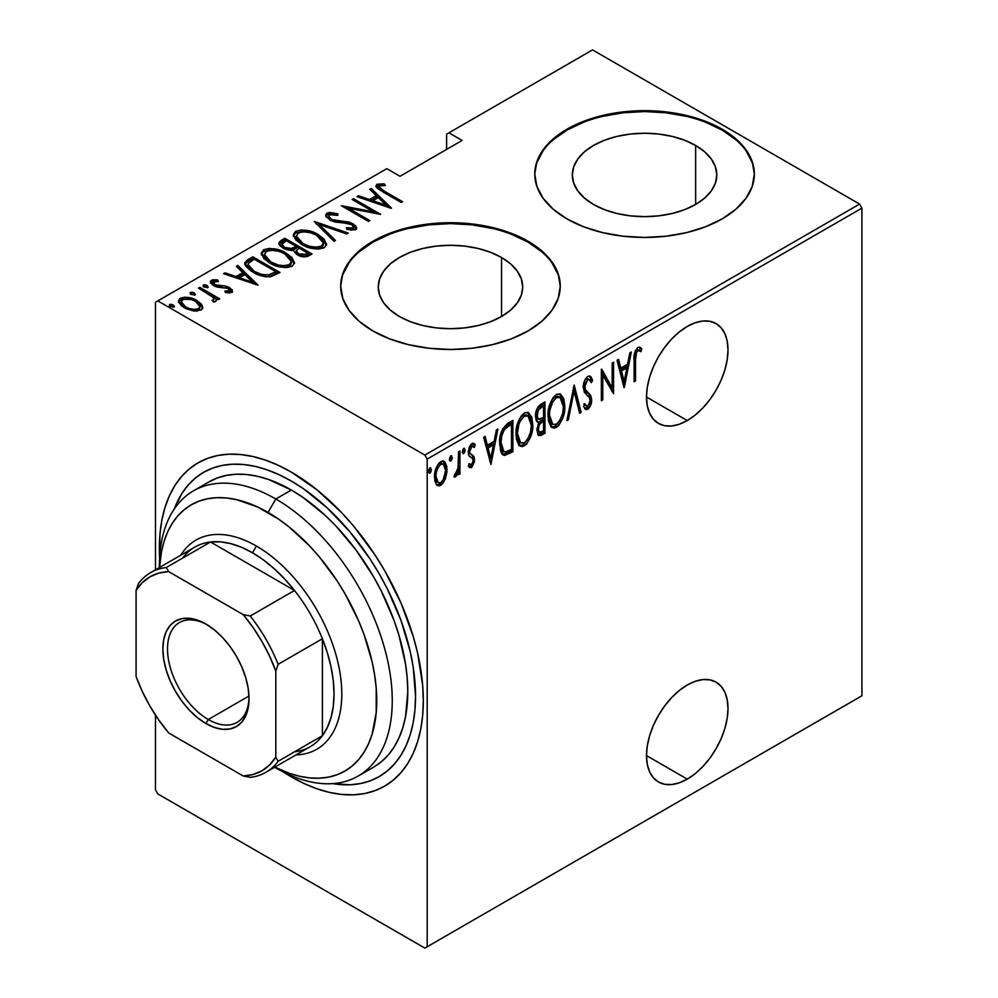 <?xml version="1.0" encoding="UTF-8"?>
<svg xmlns="http://www.w3.org/2000/svg" width="998" height="998" viewBox="0 0 998 998"><rect width="100%" height="100%" fill="white"/><g stroke="black" fill="none" stroke-linecap="round" stroke-linejoin="round"><path stroke-width="1.5" d="M687.26 779.126A57.635 33.283 -60 0 1 658.443 781.983A57.635 33.283 -60 0 1 649.598 735.8A57.635 33.283 -60 0 1 687.26 685.002L679.301 690.504L671.654 697.59L664.618 706.01L658.43 715.429L653.366 725.484L649.598 735.8L647.278 745.968L646.504 755.598L687.26 779.126L695.207 773.637L702.854 766.539L709.902 758.118L716.077 748.7L721.142 738.645L724.91 728.34L727.23 718.173L728.016 708.53L727.23 699.81L724.91 692.313L721.142 686.35L716.077 682.145L709.902 679.863L702.854 679.588L695.207 681.322L687.26 685.002A57.635 33.283 -60 0 1 716.077 682.145A57.635 33.283 -60 0 1 724.91 728.34A57.635 33.283 -60 0 1 687.26 779.126L646.504 755.598L647.278 764.331L649.598 771.816L653.366 777.779L658.43 781.983L664.618 784.266L671.654 784.553L679.301 782.819L687.26 779.126M687.26 420.557A57.635 33.283 -60 0 1 658.443 423.414A57.635 33.283 -60 0 1 649.598 377.232A57.635 33.283 -60 0 1 687.26 326.446L679.301 331.935L671.654 339.021L664.618 347.441L658.43 356.86L653.366 366.915L649.598 377.232L647.278 387.399L646.504 397.029L687.26 420.557L695.207 415.068L702.854 407.97L709.902 399.562L716.077 390.143L721.142 380.088L724.91 369.771L727.23 359.604L728.016 349.974L727.23 341.241L724.91 333.756L721.142 327.793L716.077 323.589L709.902 321.294L702.854 321.019L695.207 322.753L687.26 326.446A57.635 33.283 -60 0 1 716.077 323.589A57.635 33.283 -60 0 1 724.91 369.771A57.635 33.283 -60 0 1 687.26 420.557L646.504 397.029L647.278 405.762L649.598 413.247L653.366 419.21L658.43 423.414L664.618 425.709L671.654 425.984L679.301 424.25L687.26 420.557M501.557 257.509A72.243 41.704 180 0 1 522.715 287A72.243 41.704 180 0 1 478.129 325.535A72.243 41.704 180 0 1 399.4 316.491L390.418 310.166L383.743 302.955L379.627 295.134L378.242 287L379.627 278.866L383.743 271.032L390.418 263.821L399.4 257.509L410.34 252.319L422.84 248.465L436.388 246.094L450.485 245.296L464.569 246.094L478.129 248.465L490.617 252.319L501.557 257.509L510.552 263.821L517.226 271.032L521.33 278.866L522.715 287L521.33 295.134L517.226 302.955L510.552 310.166L501.557 316.491L501.557 257.509L501.557 316.491L490.617 321.68L478.129 325.535L464.569 327.905L450.485 328.704L436.388 327.905L422.84 325.535L410.34 321.68L399.4 316.491A72.243 41.704 180 0 1 378.242 287A72.243 41.704 180 0 1 422.84 248.465A72.243 41.704 180 0 1 501.557 257.509M695.643 145.458A72.243 41.704 180 0 1 716.801 174.949A72.243 41.704 180 0 1 672.203 213.485A72.243 41.704 180 0 1 593.473 204.44L584.491 198.115L577.817 190.905L573.713 183.083L572.316 174.949L573.713 166.816L577.817 158.981L584.491 151.771L593.473 145.458L604.426 140.269L616.914 136.414L630.462 134.044L644.558 133.245L658.655 134.044L672.203 136.414L684.69 140.269L695.643 145.458L704.625 151.771L711.3 158.981L715.416 166.816L716.801 174.949L715.416 183.083L711.3 190.905L704.625 198.115L695.643 204.44L695.643 145.458L695.643 204.44L684.69 209.63L672.203 213.485L658.655 215.855L644.558 216.653L630.462 215.855L616.914 213.485L604.426 209.63L593.473 204.44A72.243 41.704 180 0 1 572.316 174.949A72.243 41.704 180 0 1 616.914 136.414A72.243 41.704 180 0 1 695.643 145.458M754.338 174.5A109.792 63.385 0 0 0 722.19 130.127L722.19 129.229A109.792 63.385 180 0 1 754.351 174.051A109.792 63.385 180 0 1 686.574 232.609A109.792 63.385 180 0 1 566.926 218.874L583.568 226.758L602.543 232.609L623.139 236.214L644.558 237.437L665.978 236.214L686.574 232.609L705.549 226.758L722.19 218.874L735.838 209.268L745.993 198.303L752.243 186.414L754.351 174.051L752.243 161.688L745.993 149.8L735.838 138.834L722.19 129.229L705.549 121.344L686.574 115.494L665.978 111.888L644.558 110.666L623.139 111.888L602.543 115.494L583.568 121.344L566.926 129.229L553.279 138.834L543.124 149.8L536.887 161.688L534.766 174.051L536.887 186.414L543.124 198.303L553.279 209.268L566.926 218.874A109.792 63.385 180 0 1 534.766 174.051A109.792 63.385 180 0 1 602.543 115.494A109.792 63.385 180 0 1 722.19 129.229L722.19 130.127A109.792 63.385 0 0 0 602.904 116.304A109.792 63.385 0 0 0 534.778 174.5M560.265 286.551A109.792 63.385 0 0 0 528.117 242.177L528.117 241.279A109.792 63.385 180 0 1 560.265 286.102A109.792 63.385 180 0 1 492.488 344.659A109.792 63.385 180 0 1 372.853 330.924L389.482 338.809L408.469 344.659L429.065 348.265L450.485 349.487L471.904 348.265L492.488 344.659L511.475 338.809L528.117 330.924L541.764 321.319L551.906 310.353L558.156 298.464L560.265 286.102L558.156 273.739L551.906 261.85L541.764 250.885L528.117 241.279L511.475 233.395L492.488 227.544L471.904 223.939L450.485 222.716L429.065 223.939L408.469 227.544L389.482 233.395L372.853 241.279L359.193 250.885L349.051 261.85L342.801 273.739L340.692 286.102L342.801 298.464L349.051 310.353L359.193 321.319L372.853 330.924A109.792 63.385 180 0 1 340.692 286.102A109.792 63.385 180 0 1 408.469 227.544A109.792 63.385 180 0 1 528.117 241.279L528.117 242.177A109.792 63.385 0 0 0 408.831 228.355A109.792 63.385 0 0 0 340.692 286.551M291.341 481.073A175.66 101.422 60 0 1 406.086 635.863A175.66 101.422 60 0 1 379.165 776.619A175.66 101.422 60 0 1 332.746 783.63L349.886 784.79L360.34 783.592L370.133 780.86L379.165 776.619L387.349 770.918L394.609 763.807L400.884 755.349L406.086 745.631L410.203 734.753L413.16 722.814L414.943 709.915L415.542 696.205L413.16 666.851L410.203 651.482L400.884 620.132L387.349 588.945L379.165 573.788L370.133 559.117L349.886 531.809L327.394 508.057L303.517 488.795L291.341 481.073L279.166 474.736L267.102 469.833L255.276 466.428L243.799 464.544L232.784 464.195L222.329 465.405L212.537 468.137L203.505 472.366L195.321 478.079L188.061 485.19L181.798 493.636L174.238 509.067A175.66 101.422 60 0 1 203.505 472.366A175.66 101.422 60 0 1 291.341 481.073M155.476 302.232L155.476 569.821L155.476 302.232L386.825 168.674L400.023 176.297L462.124 140.431L448.925 132.821L592.55 49.9L859.602 204.079L424.861 455.076L157.809 300.897L424.861 455.076L427.194 459.105L861.923 208.12L861.923 695.768L427.194 946.753L427.194 459.105L427.194 946.753L424.861 948.1L859.602 697.103L424.861 948.1L157.809 793.921L424.861 948.1L861.923 695.768L859.602 697.103L861.923 695.768L861.923 208.12L427.194 459.105L424.861 455.076L859.602 204.079L861.923 208.12L859.602 204.079L592.55 49.9L448.925 132.821L462.124 140.431L400.023 176.297L386.825 168.674L155.476 302.232M155.476 715.129L155.476 789.88L155.476 715.129M445.382 478.89L446.954 471.967L446.73 466.191L444.871 462.012L442.388 461.026L439.157 462.897L436.326 467.6L434.579 475.098L434.879 481.024L436.55 484.741L439.32 485.901L442.239 484.217L445.382 478.89L444.098 478.154L445.382 478.89L447.042 469.796L444.048 461.35L440.767 461.625C436.301 466.054 434.217 471.193 434.504 477.044L436.163 484.23L437.536 485.589L440.767 485.352L445.382 478.89M459.941 450.959L458.544 451.757L457.97 469.172L456.797 472.59L454.814 474.025L454.315 477.044L456.523 475.859L458.544 471.318L458.544 474.686L459.941 473.888L459.941 450.959L458.544 451.757L458.257 467.501L454.015 476.919L455.387 476.907L458.544 471.318L458.544 474.686L459.941 473.888L459.941 450.959M473.314 443.324L475.26 444.809L474.162 443.599L471.817 443.698L468.299 452.356L468.86 455.575L472.765 458.905L473.177 460.739L471.493 464.794L469.272 463.671L468.299 466.203L469.671 467.625L471.73 467.463L474.424 461.825L474.013 456.61L470.27 453.616L469.684 451.433L470.869 447.453L472.665 446.268L474.3 447.491L475.26 444.809L472.94 443.312L470.919 444.409L469.048 447.765L468.424 454.078L469.272 456.248L472.603 458.656L473.152 461.251L471.917 464.457L470.744 464.943L469.272 463.671L468.299 466.203L469.559 467.551L471.455 467.638L468.923 466.989M507.882 423.277L502.481 429.14L499.823 439.432L500.584 450.996L502.019 453.953L504.501 455.475L512.885 451.77L512.885 420.395L507.882 423.277C501.732 428.766 498.988 435.452 499.649 443.324L503.254 455.063L504.501 455.475L512.885 451.77L512.885 420.395L507.882 423.277M544.933 401.882L538.221 406.648L536.113 411.513L535.527 416.228L536.2 420.383L538.72 422.404L536.936 429.202L537.947 434.829L540.704 435.59L544.933 433.257L544.933 401.882L540.617 404.377C536.999 407.658 535.302 411.613 535.527 416.228L537.485 422.029L538.72 422.404L536.924 430.113L538.745 435.627L544.933 433.257L544.933 401.882M574.187 384.991L566.876 420.595L568.398 419.709L574.025 391.141L579.638 413.222L581.16 412.349L574.187 384.991L566.876 420.595L568.398 419.709L574.025 391.141L579.638 413.222L581.16 412.349L574.187 384.991M612.161 363.072L612.161 387.748L601.37 369.31L601.37 400.685L602.755 399.874L602.755 375.148L613.558 393.636L613.558 362.262L612.161 363.072L612.161 387.748L601.682 369.123L601.37 400.685L602.755 399.874L602.755 375.148L613.558 393.636L613.558 362.262L612.161 363.072M635.501 360.103L636.499 352.244L638.333 350.51L640.928 351.695L641.776 348.789L640.18 347.341L637.872 347.416L634.815 352.119L634.104 381.772L635.501 380.974L635.501 360.103L634.117 359.292L635.501 360.103C634.928 356.897 635.676 353.766 637.772 350.697L639.855 350.972L637.285 349.637L640.928 351.695L641.776 348.789L640.254 347.379L637.872 347.416C634.541 351.533 633.293 355.924 634.104 360.59L634.104 381.772L635.501 380.974L635.501 360.103M624.349 387.411L631.322 352.007L629.8 352.893L627.567 364.233L620.793 368.15L618.56 359.38L617.038 360.253L624.012 387.611L631.322 352.007L629.8 352.893L627.567 364.233L620.793 368.15L618.56 359.38L617.038 360.253L624.349 387.411M587.81 376.333L584.878 380.038L583.269 386.762L584.317 392.289L589.169 397.279L590.155 399.699L589.718 403.566L588.496 405.6L586.812 406.211L584.903 403.753L583.593 406.436L586.225 409.642L589.618 407.409L591.178 403.529L591.565 398.589L590.454 395.108L585.215 389.445L585.028 383.856L587.772 379.564L589.656 379.789L591.29 382.758L592.65 380.388L591.053 376.982L589.706 375.996L587.81 376.333C584.591 379.539 583.069 383.244 583.244 387.449L587.011 395.395L589.169 397.279L590.217 400.734L587.934 406.024L586.525 406.086L584.903 403.753L583.593 406.436L585.689 409.442L587.76 409.342C590.542 406.573 591.814 403.392 591.614 399.799L590.716 395.532L585.215 389.445L584.641 386.688L587.772 379.564L589.307 379.527L591.29 382.758L592.65 380.388L590.18 376.196L587.81 376.333M564.793 405.974L563.833 398.813L560.464 394.073L556.959 394.173L553.204 397.478L549.811 404.589L548.164 413.11L548.463 420.782L550.946 426.657L554.302 428.154L558.73 425.522L562.585 418.649L564.381 411.413L564.793 405.974L563.346 405.138L564.793 405.974L560.639 394.16L556.397 394.459C550.372 400.709 547.603 407.82 548.064 415.779L552.181 427.693L556.535 427.369C562.51 421.056 565.255 413.921 564.793 405.974M532.745 424.474L531.784 417.314L528.416 412.573L524.911 412.673L521.168 415.979L517.762 423.09L516.116 431.61L516.415 439.282L518.898 445.158L522.253 446.655L526.682 444.035L530.537 437.149L532.333 429.926L532.745 424.474L531.298 423.639L532.745 424.474L528.591 412.661L524.349 412.96C518.336 419.21 515.554 426.321 516.016 434.28L520.133 446.193L524.486 445.869C530.462 439.557 533.206 432.421 532.745 424.474M490.941 464.432L497.902 429.04L496.393 429.913L494.16 441.253L487.373 445.17L485.14 436.4L483.618 437.286L490.941 464.432L497.902 429.04L496.393 429.913L494.16 441.253L487.373 445.17L485.14 436.4L483.618 437.286L490.941 464.432M463.546 448.501L465.155 450.16L463.771 448.339L462.373 451.757L463.771 453.579L462.511 452.855L463.771 453.579L465.155 450.16L463.945 448.264L462.685 449.961L462.448 452.556L463.409 453.703L464.856 451.957L465.155 450.16L463.608 449.262L462.211 452.68M450.659 455.949L452.269 457.595L450.884 455.787L449.487 459.205L450.884 461.014L449.624 460.29L450.884 461.014L452.269 457.595L451.059 455.712L449.786 457.396L449.549 460.003L450.522 461.138L451.969 459.404L452.269 457.595L450.722 456.697L449.325 460.115M428.604 472.054L429.751 467.975L431.373 469.659L429.976 467.85L428.579 471.268L429.976 473.077L428.728 472.353L429.976 473.077L431.373 469.659L430.163 467.775L428.891 469.472L428.653 472.066L429.801 473.164L431.074 471.468L431.373 469.659L429.814 468.761L428.429 472.191M446.605 134.156L446.605 149.401L446.605 134.156L448.925 132.821L446.605 134.156M178.63 301.87L180.364 300.024L180.364 298.227L178.492 300.922L184.318 307.746L193.038 310.865L200.91 310.091L202.744 307.409L201.347 304.128L196.856 300.51L191.242 298.115L184.53 297.154L179.603 298.739L178.592 301.708L181.349 305.675L186.239 308.756L194.061 311.014L201.272 309.867L202.681 307.933L202.232 305.538L202.606 308.257M199.874 287.362L198.477 288.173L212.699 297.042L213.896 299.088L212.15 300.373L213.472 302.057L216.304 300.797L215.406 297.94L218.337 299.637L219.722 298.826L199.874 287.362L199.874 288.971L199.874 287.362L198.477 288.173L211.676 296.119C213.609 297.354 214.158 298.676 213.335 300.111L212.15 300.373L213.472 302.057L215.531 301.658L216.404 300.223L215.406 297.94L218.337 299.637L219.722 298.826L199.874 287.362M231.586 292.377L232.509 291.154L232.122 289.819L228.692 287.137L224.725 285.915L217.215 285.64L213.971 284.106L213.447 282.035L218.425 281.486L217.539 279.864L212.761 279.789L210.466 281.286L211.95 284.492L215.319 286.476L228.205 288.434L229.39 290.805L224.887 291.029L225.61 292.576L230.239 292.801L232.522 291.004L229.503 287.574L225.885 286.127L214.907 284.792L213.884 281.686L218.425 281.486L217.539 279.864L211.414 280.301L210.353 281.873L213.622 285.653L217.252 287.1L228.205 288.434L229.203 290.942L224.887 291.029L225.61 292.576L231.586 292.377M247.816 259.68L244.797 262.748L245.795 266.241L250.71 270.77L258.682 274.887L264.37 276.521L270.009 276.833L279.989 272.479L252.818 256.798L247.816 259.68L247.816 261.476L252.818 258.594L252.818 256.798L247.816 259.68L244.722 263.397L252.831 272.08C257.634 275.311 263.572 276.87 270.633 276.758L279.989 272.479L252.818 256.798L252.818 258.594L254.053 259.305L252.818 258.594L247.816 261.476L247.816 259.68M284.867 238.297L278.916 242.614L279.976 245.658L283.17 248.178L287.773 250.061L293.312 250.348L296.543 254.265L302.918 256.785L307.234 256.548L312.037 253.979L284.867 238.297L284.867 240.081L286.102 240.805L284.867 240.081L284.867 238.297L280.55 240.78L278.854 243.163L283.17 248.178L293.312 250.348L297.292 254.715C300.972 257.11 304.864 257.447 308.993 255.738L312.037 253.979L284.867 238.297M314.133 221.394L333.981 241.304L335.503 240.431L319.185 224.525L346.743 233.944L348.265 233.07L314.133 221.394L333.981 241.304L335.503 240.431L319.185 224.525L346.743 233.944L348.265 233.07L314.133 221.394M352.094 199.475L373.464 211.813L341.304 205.713L368.474 221.394L369.859 220.595L348.452 208.233L380.662 214.358L353.492 198.677L352.094 199.475L373.464 211.813L341.304 205.713L368.474 221.394L369.859 220.595L348.452 208.233L380.662 214.358L353.492 198.677L352.094 199.475M384.529 191.254L379.228 187.038L380.463 185.64L385.39 185.491L384.143 183.794L376.782 184.443L376.021 186.352L377.556 188.46L401.208 202.494L402.606 201.696L384.529 191.254L384.529 192.863L384.529 191.254C380.899 189.82 379.315 188.036 379.789 185.902L385.39 185.491L384.143 183.794L377.119 184.231L375.959 185.865L382.87 191.903L401.208 202.494L402.606 201.696L384.529 191.254M391.466 208.12L371.256 188.422L369.734 189.296L376.221 195.608L369.435 199.525L358.494 195.783L356.972 196.668L391.116 208.333L371.256 188.422L369.734 189.296L376.221 195.608L369.435 199.525L358.494 195.783L356.972 196.668L391.466 208.12M352.98 225.523L353.067 223.777L348.04 221.905L348.04 223.352L348.04 221.905L341.728 221.282L341.728 222.866L341.728 221.282L334.517 220.446L334.517 221.855L334.517 220.446L331.274 219.236L331.274 220.745L331.274 219.236L328.816 216.304L329.802 214.757L337.848 215.343L337.835 213.772L337.835 215.343L337.835 213.772L327.045 213.135L325.747 214.882L326.259 216.778L331.124 220.683L335.627 222.117L348.489 223.427L352.818 225.361L353.217 227.769L350.56 228.38L346.443 227.681L346.805 229.403L355.126 229.877L356.673 228.155L355.662 225.76L349.425 222.242L331.997 219.61L329.34 217.626L329.178 215.269L331.748 214.308L337.848 215.343L337.835 213.772L329.602 212.424L327.045 213.135L327.045 214.932L331.024 214.183M318.187 234.605L310.565 231.299L301.396 229.902L295.633 231.274L293.312 234.617L295.82 239.919L301.596 244.335L309.28 247.691L318.537 249.101L324.338 247.691L326.571 244.31L323.976 239.021L318.187 234.605L318.187 236.277L318.187 234.605C311.526 230.251 304.003 229.128 295.633 231.274L293.312 234.717L301.596 244.335C308.32 248.764 315.892 249.887 324.338 247.691L326.571 244.186L318.187 234.605M286.139 253.105L278.517 249.799L269.348 248.402L263.597 249.774L261.264 253.118L263.771 258.42L269.547 262.836L277.232 266.192L286.488 267.601L292.289 266.192L294.522 262.811L291.927 257.521L286.139 253.105L286.139 254.777L286.139 253.105C279.477 248.752 271.967 247.641 263.597 249.774L261.264 253.218L269.547 262.836C276.271 267.264 283.844 268.387 292.289 266.192L294.522 262.699L286.139 253.105M258.045 285.154L237.836 265.443L236.326 266.316L242.801 272.641L236.015 276.558L225.074 272.816L223.564 273.689L258.045 285.154L237.836 265.443L236.326 266.316L242.801 272.641L236.015 276.558L225.074 272.816L223.564 273.689L258.045 285.154M203.355 286.75L207.01 287.249L207.01 285.453L203.355 284.954L203.355 286.389L203.355 284.954L204.228 287.062L207.883 287.561L207.01 285.453L205.301 284.817L203.355 284.954L203.118 286.077L207.459 287.736L208.283 287.025L207.01 285.453L207.634 287.673M190.468 294.185L194.123 294.684L194.123 292.901L190.468 292.389L190.468 293.836L190.468 292.389L191.342 294.51L194.997 295.009L194.123 292.901L192.402 292.252L190.468 292.389L190.231 293.512L194.573 295.171L195.396 294.472L194.123 292.901L194.747 295.121M169.56 306.249L173.228 306.76L173.228 304.964L169.56 304.465L169.56 305.899L169.56 304.465L170.433 306.573L174.089 307.072L173.228 304.964L171.506 304.328L169.56 304.465L169.323 305.588L173.664 307.234L174.5 306.536L173.228 304.964L173.839 307.184M157.809 793.921L155.476 789.88L157.809 793.921M541.764 251.783L528.117 242.177L511.475 234.293M492.488 228.442L471.904 224.837L450.485 223.614L429.065 224.837L408.469 228.442M389.482 234.293L372.853 242.177L359.193 251.783M349.051 262.736L342.801 274.637M558.156 274.637L551.906 262.736M735.838 139.732L722.19 130.127L705.549 122.243M686.574 116.392L665.978 112.786L644.558 111.564L623.139 112.786L602.543 116.392M583.568 122.243L566.926 130.127L553.279 139.732M543.124 150.686L536.887 162.587M752.243 162.587L745.993 150.686M376.196 186.826L377.119 184.231L377.119 186.027L382.883 185.441M384.143 185.453L384.143 183.794L384.143 185.453M380.388 190.418L379.203 188.585L379.789 185.902M380.7 190.655L379.228 188.422M383.244 185.478L378.679 185.478L376.109 187M378.679 185.478L377.843 185.703M358.494 197.18L358.494 195.783L358.494 197.18M369.435 200.922L369.435 199.525L369.435 200.922M369.871 201.072L376.221 197.404L376.221 195.608L376.221 197.404L369.871 201.072M370.894 190.418L371.256 188.422L371.256 190.206L389.133 207.646L370.894 190.418M386.051 205.201L372.928 200.723L372.928 202.12L372.928 200.723L378.292 197.629L386.051 205.201L386.051 206.598L386.051 205.201L372.928 200.723L378.292 197.629L386.051 205.201M353.492 200.286L353.492 198.677L353.492 200.286M373.464 212L376.545 213.772L373.464 212M348.452 209.842L348.452 208.233L348.452 209.842M345.37 208.071L348.452 208.669L345.37 208.071M373.464 213.173L373.464 211.813L373.464 213.173M328.816 216.304L329.939 220.071M350.797 230.176L352.955 229.74L352.955 227.943L346.443 227.681L346.805 229.403L355.562 229.652L356.685 227.918L353.067 223.777L353.067 225.56L356.486 228.767M325.922 216.055L327.045 214.932L327.045 213.135L325.735 215.081L329.839 220.009L351.795 224.637L353.691 226.883L352.955 229.74L353.691 226.883M329.602 214.208L326.758 215.106L325.747 216.666M352.818 227.157L353.504 227.993M353.666 228.916L350.56 230.164M356.61 229.116L352.331 225.174M330.45 220.483L329.016 218.911M316.104 223.864L319.185 224.924L316.104 223.864M319.185 226.321L319.185 224.525L319.185 226.321L334.342 241.104L319.185 226.321M319.485 237.187L326.471 245.059M293.412 235.678L295.633 233.058L295.633 231.274L295.633 233.058L301.346 231.698M326.496 245.184L322.279 239.208M320.358 237.761L319.298 237.075M296.88 232.472L294.622 233.782L293.312 236.414M294.622 233.782L293.899 234.605M301.221 244.211L298.103 241.466M297.267 240.318L296.481 237.362M296.868 239.607L296.606 238.859M323.377 244.522L322.292 247.317L316.416 249.038L321.481 247.916L321.481 246.119C314.62 247.941 308.457 247.067 302.993 243.537L302.993 245.096L302.993 243.537L296.443 235.99L298.489 232.846C305.263 231.037 311.376 231.898 316.803 235.416L323.389 243.025L321.481 246.119L321.481 247.916L323.389 244.822L323.389 243.025M296.443 235.99L296.443 237.774L300.386 243.599M296.369 246.718L298.988 248.24L296.369 246.718M307.858 253.355L310.49 254.877L307.858 253.355M279.028 244.086L280.55 242.576L280.55 240.78L280.55 242.576L284.867 240.081L278.916 244.41M291.591 250.51L292.177 248.589L292.177 250.373L295.433 248.864L295.433 247.08L292.177 248.589L284.567 247.367L281.997 244.248L286.264 240.705L296.369 246.543L296.369 248.327L296.369 246.543L295.433 247.08L295.433 248.864L296.369 248.327L291.179 250.573M283.669 248.577L282.047 246.444M282.047 245.658L282.509 244.922M303.642 256.885L305.949 256.074L305.949 254.278L298.639 253.891L296.119 250.91L299.151 248.153L307.858 253.18L307.858 254.964L307.858 253.18L305.949 254.278L305.949 256.074L307.858 254.964L303.242 256.923M297.666 255.039L296.88 254.315M296.169 252.357L296.606 251.658M298.639 253.891L298.639 255.426L298.639 253.891L296.119 250.935L299.151 248.153L307.858 253.18L303.242 255.126L298.639 253.891M296.119 250.91L297.279 254.715M284.567 247.367L284.567 248.901L284.567 247.367L282.372 245.408L282.047 243.861L286.264 240.705L296.369 246.543L290.144 248.851L284.567 247.367M281.997 244.248L283.232 248.215M287.436 255.688L294.422 263.559M261.364 254.191L263.597 251.571L263.597 249.774L263.597 251.571L269.298 250.199M294.447 263.684L290.231 257.721M288.31 256.261L287.249 255.575M264.832 250.972L262.574 252.282L261.264 254.914M262.574 252.282L261.85 253.105M269.173 262.711L266.054 259.979M265.219 258.831L264.433 255.862M264.819 258.108L264.557 257.359M291.329 263.023L290.243 265.83L284.368 267.539L289.432 266.416L289.432 264.62C282.571 266.441 276.409 265.58 270.945 262.037L270.945 263.609L270.945 262.037L264.395 254.49L266.441 251.346C273.215 249.537 279.328 250.398 284.754 253.916L291.341 261.526L289.432 264.62L289.432 266.416L291.341 263.322L291.341 261.526M264.395 254.49L264.395 256.274L268.337 262.1M275.81 271.868L278.442 273.377L275.81 271.868M244.859 264.358L247.816 261.476L244.797 264.545M245.882 262.873L245.209 263.672M270.508 276.134L274.662 274.126L274.662 272.342L274.662 274.126L275.81 273.477L275.81 271.681L268.886 274.787C263.098 275.136 258.208 273.963 254.228 271.281L248.065 264.607L248.377 263.385L254.216 259.206L275.81 271.681L275.81 273.477L271.967 275.535M266.404 276.808L268.886 276.583L268.886 274.787L268.886 276.583L265.817 276.795M249.887 269.884L248.065 266.279M254.228 271.281L254.228 272.853L254.228 271.281L249.537 267.714L248.065 264.482L249.101 262.511L254.216 259.206L275.81 271.681L269.722 274.6L265.817 274.999L260.852 274.151L254.228 271.281M248.065 264.607L248.065 266.404L251.471 271.269M225.074 274.213L225.074 272.816L225.074 274.213M236.015 277.943L236.015 276.558L236.015 277.943M236.451 278.093L242.801 274.425L242.801 272.641L242.801 274.425L236.451 278.093M237.474 267.452L237.836 265.443L237.836 267.239L255.725 284.68L237.474 267.452M252.631 282.234L239.52 277.756L239.52 279.141L239.52 277.756L244.872 274.662L252.631 282.234L252.631 283.619L252.631 282.234L239.52 277.756L244.872 274.662L252.631 282.234M228.866 292.888L229.203 290.942L229.203 292.738L229.677 292.015L229.677 290.231L229.203 290.942M210.603 282.821L211.414 280.301L211.414 282.097L214.782 281.374M217.539 281.349L217.539 279.864L217.539 281.349M213.846 285.777L213.223 282.671L213.884 281.686M214.907 286.301L214.907 284.792L214.907 286.301M217.215 287.087L217.215 285.64L217.215 287.087M221.094 287.461L221.094 285.765L221.094 287.461M225.885 287.611L225.885 286.127L225.885 287.611M229.178 289.195L229.503 287.574L229.503 289.37L232.247 291.84M232.434 292.277L228.692 288.933M213.385 285.104L213.248 284.243M215.967 281.424L214.345 281.374M212.774 281.586L210.466 283.07M229.49 291.416L228.742 292.925M207.671 287.711L203.555 286.651M210.703 295.408L215.406 298.128L210.703 295.408M213.335 301.883L213.335 300.111M190.468 292.389L190.069 293.013M194.785 295.146L190.668 294.098M198.614 303.429L202.232 307.322L202.232 305.538L196.856 300.51L196.856 302.207L196.856 300.51C191.928 297.329 186.426 296.568 180.364 298.227L180.364 300.024L184.505 298.951M202.669 308.519L200.111 304.615M182.796 299.138L179.603 300.535L178.505 302.431M184.493 307.958L181.848 305.288L181.798 302.269M199.75 307.571L199.051 310.079L196.132 311.201M198.477 308.681C193.762 309.941 189.495 309.368 185.69 306.935L185.69 308.494L185.69 306.935L181.337 301.845L182.796 299.637C187.449 298.315 191.666 298.876 195.446 301.296L199.862 306.586L198.477 310.478L198.477 308.681L193.799 309.442L188.46 308.257L184.493 306.174L181.848 303.504L181.362 301.471L183.482 299.3L191.142 299.487L195.446 301.296L198.926 304.178L199.862 306.81L198.477 308.681M196.506 311.151L198.477 310.478L199.862 306.586M181.337 301.845L181.337 303.642L183.782 307.421M173.877 307.209L169.772 306.161M302.993 243.537L298.315 239.919L296.456 236.314L298.04 233.12L303.143 231.698L310.603 232.759L315.867 234.904L321.244 238.759L323.377 242.726L321.917 245.832L316.765 247.242L309.243 246.219L302.993 243.537M270.945 262.037L266.266 258.42L264.408 254.827L265.992 251.621L271.094 250.211L278.554 251.259L283.819 253.405L289.195 257.272L291.329 261.227L289.869 264.345L284.717 265.742L278.38 265.044L270.945 262.037M634.104 380.163L635.501 380.974L634.104 380.163M639.481 347.092L641.776 348.789L640.217 347.89L639.394 350.71L640.217 347.89L639.481 347.079M638.832 350.535L637.285 349.637L636.213 349.811L637.772 350.697L636.213 349.811L635.289 350.747L636.774 349.612L638.383 350.123M617.4 360.041L619.234 367.252L620.793 368.15L619.234 367.252L617.4 360.041M627.143 364.482L626.507 367.663L627.143 364.482M623.837 381.261L623.201 384.467L623.837 381.261M619.945 370.058L625.309 366.965L619.945 370.058L622.627 380.562L619.945 370.058L621.505 370.957L619.945 370.058M624.187 381.461L621.505 370.957L626.856 367.863L625.309 366.965L626.856 367.863L624.187 381.461L622.627 380.562L624.187 381.461L621.505 370.957L626.856 367.863L624.187 381.461M611.999 387.648L611.999 391.578L611.999 387.648M601.37 374.337L602.755 375.148L601.37 374.337M601.37 399.075L602.755 399.874L601.37 399.075M601.37 370.42L610.614 386.85L612.161 387.748L610.614 386.85L601.37 370.42M589.381 375.934L591.103 379.49L592.65 380.388L591.103 379.49L590.392 380.737L591.103 379.49L589.381 375.934M589.307 379.527L586.225 378.666L587.772 379.564L586.225 378.666L584.978 379.826M583.319 385.927L584.641 386.688L583.319 385.927M583.256 387.361L590.716 395.532L589.169 394.634L590.055 398.901L591.614 399.799L590.055 399.138M588.658 405.425L586.213 408.444L587.76 409.342L584.953 408.781M585.252 405.313L586.525 406.086M584.454 404.714L583.867 403.828M584.666 408.743L588.072 406.498M590.018 400.098L589.169 394.634L583.231 387.286M587.947 393.125L587.161 392.401M584.803 380.063L586.599 378.504L588.109 378.891M573.438 387.236L579.601 411.45L581.16 412.349L579.239 411.663L573.438 387.236M572.815 390.443L574.025 391.141L572.815 390.443M567.188 419.01L568.398 419.709L567.188 419.01M550.859 426.919L552.755 427.256L555.549 426.109L559.828 420.557L554.975 426.47L556.535 427.369L554.975 426.47L551.42 427.132M559.853 393.823L563.209 403.703M563.209 403.791L561.462 395.957M551.545 400.248L554.913 396.742L558.219 396.381M551.582 423.626L549.387 421.493L547.989 416.166M560.04 397.416L558.481 396.518L554.913 396.742L556.46 397.641L560.04 397.416L563.396 406.785C563.745 413.297 561.437 419.098 556.46 424.187L552.755 424.325L549.461 414.981L548.102 414.195L549.461 414.981C549.087 408.431 551.42 402.656 556.46 397.641L554.913 396.742L551.607 400.161M548.089 417.176L551.208 423.439L552.755 424.325M543.374 402.78L543.374 405.812L543.374 402.78M543.374 417.663L543.374 420.694L543.374 417.663M543.374 430.936L543.374 432.359L544.933 433.257L543.374 432.359L540.33 434.13L541.889 435.016L540.33 434.13L538.022 434.941L543.374 432.359L543.374 430.936M536.737 421.43L538.72 422.404L536.812 421.443M538.022 434.941L539.145 434.691M536.874 418.349L535.514 416.141M537.149 408.531L541.989 405.013L537.161 408.519M538.246 431.61L536.912 429.976M538.396 422.665L541.989 419.896L538.633 422.354M543.536 430.849L539.319 432.346L538.309 429.252L536.986 428.491L538.309 429.252C538.271 425.784 539.706 423.152 542.588 421.343L541.041 420.445L542.588 421.343L543.536 420.794L541.989 419.896L543.536 420.794L543.536 430.849L539.793 432.508L538.346 430.088L539.307 424.674L543.536 420.794L543.536 430.849M536.924 430.026L539.319 432.346M543.536 417.576L538.359 419.21L536.924 415.418L535.589 414.644L536.924 415.418C536.924 411.762 538.446 408.993 541.477 407.097L539.918 406.198L541.477 407.097L543.536 405.912L541.989 405.013L543.536 405.912L543.536 417.576L539.007 419.434L537.061 417.039L538.334 410.003L543.536 405.912L543.536 417.576M535.527 416.203L538.359 419.21M518.81 445.42L520.707 445.757L523.501 444.609L527.78 439.058L522.927 444.971L524.486 445.869L522.927 444.971L519.372 445.644M527.805 412.324L531.161 422.216M531.161 422.291L529.414 414.469M519.496 418.748L522.865 415.255L526.171 414.881M519.534 442.126L517.338 439.993L515.941 434.666M527.992 415.916L526.433 415.018L522.865 415.255L524.412 416.141L527.992 415.916L531.348 425.298C531.697 431.797 529.389 437.598 524.412 442.7L520.707 442.838L517.413 433.481L516.053 432.695L517.413 433.481C517.039 426.944 519.384 421.156 524.412 416.141L522.865 415.255L519.559 418.661M516.041 435.677L519.16 441.939L520.707 442.838M511.325 421.281L511.325 424.325L511.325 421.281M502.219 454.402L508.069 452.755L511.325 450.871L511.325 449.437L511.325 450.871L512.885 451.77L511.325 450.871L508.069 452.755L509.629 453.641L508.069 452.755L502.955 454.577L504.501 455.475L502.505 454.489M501.607 450.148L499.674 444.908M508.069 424.599L509.616 425.497L511.487 424.412L509.941 423.514L503.404 428.08L504.963 428.978L509.616 425.497L508.069 424.599L509.941 423.514L511.487 424.412L511.487 449.349L505.337 452.019L503.915 451.645L501.046 442.526C500.722 438.06 502.031 433.556 504.963 428.978L503.404 428.08L502.119 429.976L506.884 425.31M501.046 442.526L499.674 441.74L501.046 442.526L501.794 435.827L503.853 430.55L506.073 427.893L511.487 424.412L511.487 449.349L506.535 451.807L503.616 451.458L501.869 448.751L501.046 442.526M499.686 444.996L502.356 450.759L503.915 451.645M483.993 437.074L485.826 444.272L487.373 445.17L485.826 444.272L483.993 437.074M493.723 441.503L493.099 444.684L493.723 441.503M490.417 458.294L489.793 461.488L490.417 458.294M486.537 447.079L491.889 443.985L486.537 447.079L489.207 457.595L486.537 447.079L488.084 447.977L486.537 447.079M490.767 458.494L488.084 447.977L493.436 444.883L491.889 443.985L493.436 444.883L490.767 458.494L489.207 457.595L490.767 458.494L488.084 447.977L493.436 444.883L490.767 458.494M471.493 464.794L468.748 463.883M473.289 446.443L470.308 445.595L474.3 447.491L475.26 444.809L473.713 443.91L472.89 446.218L473.713 443.91L473.127 443.112M468.311 451.919L470.095 453.379L469.684 451.433L468.386 450.684L469.684 451.433L471.867 446.493L469.821 445.956L471.78 445.582M471.518 454.502L469.571 453.391M472.453 454.963L470.382 453.791M471.73 464.631L469.896 466.74L471.455 467.638L474.561 459.829L474.013 456.61L472.466 455.712L473.015 458.93L474.561 459.829L473.002 459.467M469.359 466.964L471.967 464.132M472.977 459.916L472.715 456.423L470.994 454.127M469.871 453.554L468.723 452.73M468.549 452.481L468.237 451.595M463.035 453.616L463.771 453.579M464.494 448.302L463.771 448.339M462.398 452.543L463.534 448.464M462.885 451.994L463.309 451.059M458.381 466.153L458.381 471.218L458.381 466.153M458.544 473.077L459.941 473.888L458.544 473.077M457.571 470.757L458.544 471.318L457.571 470.757M455.599 473.975L454.364 475.622M454.202 476.233L455.387 476.907L454.202 476.233M454.14 475.809L454.988 474.936M450.148 461.064L450.884 461.014M451.607 455.749L450.884 455.787M449.512 459.991L450.647 455.899M449.986 459.429L450.422 458.506M436.475 484.916L439.594 484.217L442.314 481.211L439.22 484.454L440.767 485.352L439.22 484.454L436.787 485.003M443.249 461.051L445.482 468.274M445.57 468.948L447.042 469.796L445.57 468.948M445.495 468.91L445.183 465.305M444.147 462.311L442.813 460.664M437.922 464.581L439.856 463.234L441.939 463.409M436.912 481.897L435.415 480.4L434.404 476.757M443.424 464.27L439.22 463.534L443.424 464.27L445.657 470.582C445.856 475.098 444.235 479.077 440.779 482.533L438.272 482.683L435.901 476.221L434.554 475.447L435.901 476.221C435.689 471.73 437.311 467.8 440.779 464.432L439.22 463.534L437.623 464.931M434.517 477.705L436.725 481.784L438.272 482.683M429.252 473.127L429.976 473.077M430.712 467.812L429.976 467.85M429.09 471.493L429.514 470.569M549.461 414.981L549.798 410.527L552.53 402.107L555.998 397.94L559.778 397.279L562.598 401.009L563.396 406.785L562.61 413.571L559.778 420.632L556.46 424.187L553.129 424.524L550.26 420.807L549.461 414.981M517.413 433.481L518.873 424.325L520.482 420.607L523.95 416.44L527.73 415.779L530.549 419.509L531.348 425.298L530.562 432.072L527.73 439.132L524.412 442.7L521.081 443.025L518.212 439.32L517.413 433.481M435.901 476.221L436.475 471.58L438.459 466.777L440.779 464.432L443.087 464.107L445.071 466.627L445.657 470.582L443.087 480.125L440.779 482.533L438.471 482.795L436.475 480.225L435.901 476.221M275.81 499L268.05 512.448A153.704 88.735 60 0 1 376.683 696.729A153.704 88.735 60 0 1 274.849 767.125L289.245 773.275L299.6 776.257L309.642 777.904L319.285 778.203L328.429 777.155L337 774.76L344.896 771.055L352.057 766.065L358.419 759.84L363.896 752.442L368.462 743.934L372.054 734.416L376.209 712.684L376.209 688.084L374.637 674.997L372.054 661.562L363.896 634.117L358.419 620.394L344.896 593.573L337 580.736L319.285 556.847L309.642 546.006L289.245 527.094L278.704 519.197L257.397 506.897L236.501 499.636L226.459 497.99L216.816 497.678L207.671 498.738L199.101 501.121L191.192 504.838L184.031 509.828L177.681 516.041L172.192 523.439L167.639 531.946L164.046 541.465L161.451 551.919L159.58 567.463A153.704 88.735 60 0 1 268.05 512.448L275.81 499A164.682 95.084 60 0 1 383.394 644.122A164.682 95.084 60 0 1 358.145 776.082A164.682 95.084 60 0 1 275.81 767.924A164.682 95.084 -120 0 0 392.251 700.696A164.682 95.084 -120 0 0 275.81 499L291.341 490.03L275.81 499A164.682 95.084 -120 0 0 159.368 566.228L159.368 567.575A164.682 95.084 60 0 1 193.475 490.841A164.682 95.084 60 0 1 275.81 499M274.637 767.25L275.81 767.924L274.637 767.25M193.475 490.841L208.994 481.872A164.682 95.084 -120 0 1 291.341 490.03L302.756 497.266L325.136 515.342L335.902 525.996L356.036 550.048L373.676 576.956L381.348 591.165L394.035 620.407L398.913 635.152L405.55 664.206L407.221 678.228L407.783 691.726L405.55 716.664L402.768 727.866L398.913 738.071L394.035 747.178L388.16 755.099L381.348 761.773L373.676 767.113A164.682 95.084 -120 0 0 398.926 635.152A164.682 95.084 -120 0 0 291.341 490.03L268.624 479.502L257.534 476.308L246.768 474.537L236.439 474.225L226.646 475.347L217.464 477.905L208.994 481.884M291.341 472.104A186.638 107.759 60 0 1 413.259 636.574A186.638 107.759 60 0 1 384.654 786.125A186.638 107.759 60 0 1 291.341 776.881L283.332 771.978A186.638 107.759 60 0 0 291.341 776.881L304.278 783.617L317.077 788.819L329.652 792.437L341.84 794.445L353.554 794.807L364.657 793.535L375.061 790.628L384.654 786.125L393.349 780.074L401.071 772.514L407.72 763.532L413.259 753.203L417.626 741.651L420.769 728.952L422.678 715.254L423.314 700.696L422.678 685.389L417.626 653.179L413.259 636.574L401.071 603.191L384.654 570.619L375.061 555.038L353.554 526.021L341.84 512.86L317.077 489.893L291.341 472.104L278.405 465.367L265.593 460.165L253.03 456.548L240.83 454.552L229.128 454.177L218.013 455.462L207.609 458.356L198.016 462.86A186.638 107.759 60 0 1 291.341 472.104M159.605 557.682L160.004 533.73L161.901 520.033L165.044 507.346L169.411 495.781L174.949 485.465L181.599 476.483L189.321 468.923L198.016 462.86A186.638 107.759 60 0 0 159.605 557.682M207.122 624.748A57.635 33.283 -120 0 0 167.514 649.586A57.635 33.283 -120 0 0 208.27 719.521L205.937 723.55A60.928 35.179 60 0 1 162.861 648.925A60.928 35.179 60 0 1 205.937 624.049L214.345 629.85L222.429 637.348L229.877 646.255L236.414 656.21L241.766 666.839L245.745 677.742L248.203 688.495L249.026 698.675L248.203 707.906L245.745 715.815L241.766 722.115L236.414 726.569L229.877 728.989L222.429 729.276L214.345 727.442L205.937 723.55L197.542 717.737L189.458 710.239L182.01 701.345L175.473 691.389L170.122 680.761L166.142 669.858L163.684 659.104L162.861 648.925L163.684 639.693L166.142 631.771L170.122 625.472L175.473 621.03L182.01 618.61L189.458 618.311L197.542 620.145L205.937 624.049A60.928 35.179 60 0 1 249.026 698.675A60.928 35.179 60 0 1 205.937 723.55L208.27 719.521A57.635 33.283 60 0 1 170.621 668.722A57.635 33.283 60 0 1 179.453 622.54A57.635 33.283 60 0 1 207.122 624.748M248.964 696.018L208.27 719.521L248.964 696.018M182.659 558.082A115.281 66.554 60 0 1 210.541 541.989A115.281 66.554 60 0 1 252.519 552.78L241.528 547.291L230.738 543.623L220.346 541.852L210.541 541.989L294.51 590.467L284.704 579.002L274.3 568.785L263.509 559.99L252.519 552.78L256.399 546.056A120.77 69.723 -120 0 0 180.763 555.225A120.77 69.723 60 0 1 196.02 540.08A120.77 69.723 60 0 1 256.399 546.056A120.77 69.723 60 0 1 335.291 652.48A120.77 69.723 60 0 1 316.79 749.249A120.77 69.723 60 0 1 296.044 754.887A120.77 69.723 -120 0 0 339.32 668.972A120.77 69.723 -120 0 0 256.399 546.056L252.519 552.78A115.281 66.554 60 0 1 294.51 590.467A115.281 66.554 60 0 1 322.391 638.757A115.281 66.554 60 0 1 322.391 735.726A115.281 66.554 60 0 1 294.51 751.818M322.391 638.757L322.391 735.726L327.419 727.305L331.074 717.412L333.295 706.235L334.031 693.972L333.295 680.848L331.074 667.101L327.419 652.991L322.391 638.757L322.391 735.726L278.143 761.274L275.81 757.158L275.81 671.105L278.143 664.306L322.391 638.757A115.281 66.554 -120 0 0 294.51 590.467L250.261 616.016L243.2 614.631L168.674 571.605L166.279 567.538L210.541 541.989L294.51 590.467L250.261 616.016A115.281 66.554 60 0 1 278.143 664.306L322.391 638.757M150.636 572.615L194.884 547.079A115.281 66.554 -120 0 1 210.541 541.989L166.279 567.538L168.674 571.605A111.988 64.658 60 0 0 136.077 590.429L138.398 583.63A115.281 66.554 60 0 1 150.636 572.615A115.281 66.554 60 0 1 166.279 567.538A115.281 66.554 -120 0 0 138.398 583.63L136.077 590.429L136.077 676.482A111.988 64.658 60 0 0 168.674 732.956L243.2 775.995L250.261 777.367A115.281 66.554 -120 0 0 278.143 761.274A115.281 66.554 60 0 1 265.905 772.29A115.281 66.554 60 0 1 250.261 777.367L243.2 775.995L253.08 774.485L261.938 770.78L269.56 764.967L275.81 757.158L275.81 671.105L269.56 656.098L261.938 641.465L253.08 627.555L243.2 614.631L168.674 571.605L158.807 573.114L149.95 576.819L142.315 582.632L136.077 590.429L136.077 676.482L142.315 691.502L149.95 706.122L158.807 720.045L168.674 732.956L243.2 775.995A111.988 64.658 60 0 0 275.81 757.158L278.143 761.274L322.391 735.726A115.281 66.554 -120 0 1 310.153 746.741L265.905 772.29M249.013 697.303A57.635 33.283 60 0 1 237.087 722.365A57.635 33.283 60 0 1 208.27 719.521A57.635 33.283 -120 0 0 249.013 697.303M278.143 664.306A115.281 66.554 -120 0 0 250.261 616.016L243.2 614.631A111.988 64.658 60 0 1 275.81 671.105L278.143 664.306M373.676 767.113L358.145 776.082"/></g></svg>
